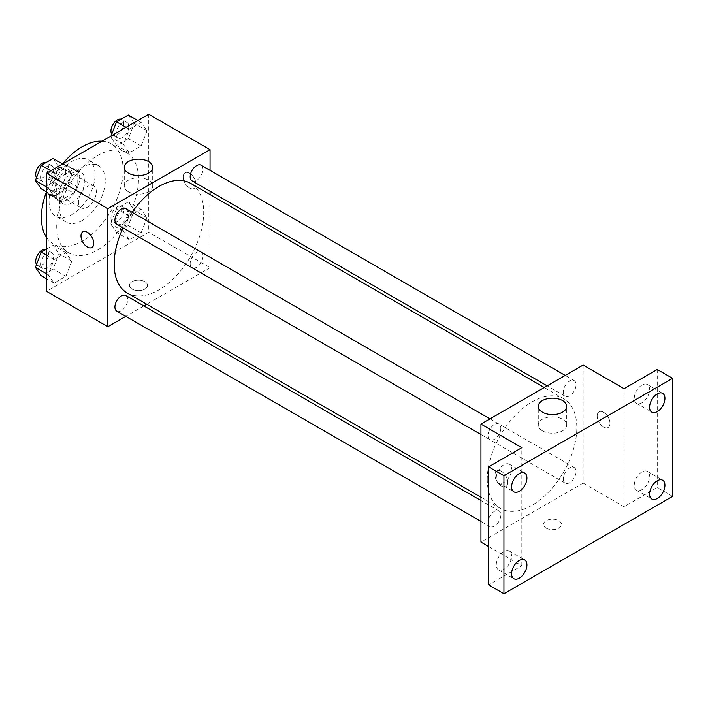 <?xml version="1.0" encoding="UTF-8"?>
<svg xmlns="http://www.w3.org/2000/svg" width="708" height="708" viewBox="0 0 708 708"><rect width="100%" height="100%" fill="white"/><g stroke="black" fill="none" stroke-linecap="round" stroke-linejoin="round"><path stroke-width="0.53" stroke-dasharray="3.54 2.66" d="M78.429 202.028A12.647 7.301 120 0 0 81.048 207.825A12.647 7.301 120 0 0 93.704 200.514A12.647 7.301 120 0 0 93.704 185.912A12.647 7.301 120 0 0 83.951 189.302A12.647 7.301 120 0 0 78.429 202.028M47.763 184.328A12.647 7.301 120 0 0 50.383 190.116A12.647 7.301 120 0 0 63.039 182.814A12.647 7.301 120 0 0 63.039 168.203A12.647 7.301 120 0 0 53.286 171.593A12.647 7.301 120 0 0 47.763 184.328M50.153 171.141L63.269 163.575A17.178 9.912 120 0 1 65.295 164.291A17.178 9.912 120 0 1 66.933 165.69L66.933 180.832A17.178 9.912 120 0 1 63.269 187.178L50.153 194.753A17.178 9.912 120 0 1 48.126 194.036A17.178 9.912 120 0 1 46.489 192.629L46.489 177.496A17.178 9.912 120 0 1 50.153 171.141L60.375 177.044L73.49 169.477L63.269 163.575M63.269 187.178L73.49 193.08L60.375 200.647L50.153 194.753M46.489 192.629L56.711 198.532L56.711 183.39L46.489 177.496M56.711 198.532A17.178 9.912 120 0 0 58.348 199.939A17.178 9.912 120 0 0 60.375 200.647M73.49 193.08A17.178 9.912 120 0 0 77.154 186.735L66.933 180.832M73.49 169.477A17.178 9.912 120 0 1 75.517 170.186A17.178 9.912 120 0 1 77.154 171.593L77.154 186.735M60.375 177.044A17.178 9.912 120 0 0 56.711 183.39M66.933 199.815A18.072 10.434 -60 0 1 57.897 200.709A18.072 10.434 -60 0 1 57.897 179.85A18.072 10.434 -60 0 1 75.968 169.416A18.072 10.434 -60 0 1 78.738 183.894A18.072 10.434 -60 0 1 66.933 199.815M72.048 202.771A18.072 10.434 120 0 0 83.845 186.841A18.072 10.434 120 0 0 81.075 172.363A18.072 10.434 120 0 0 67.154 177.204A18.072 10.434 120 0 0 59.268 195.39A18.072 10.434 120 0 0 63.012 203.665A18.072 10.434 120 0 0 72.048 202.771M77.154 171.593L66.933 165.69M72.048 214.568A32.524 18.78 -60 0 1 55.782 216.179A32.524 18.78 -60 0 1 55.782 178.62A32.524 18.78 -60 0 1 88.305 159.84A32.524 18.78 -60 0 1 93.297 185.912A32.524 18.78 -60 0 1 72.048 214.568M82.27 220.471A32.524 18.78 -60 0 1 66.003 222.082A32.524 18.78 -60 0 1 66.003 184.523A32.524 18.78 -60 0 1 98.527 165.743A32.524 18.78 -60 0 1 103.518 191.806A32.524 18.78 -60 0 1 82.27 220.471M102.058 141.175A57.826 33.382 -60 0 1 111.183 143.839A57.826 33.382 -60 0 1 120.041 190.169A57.826 33.382 -60 0 1 82.27 241.127A57.826 33.382 -60 0 1 53.357 243.994A57.826 33.382 -60 0 1 46.489 237.428M46.436 191.85A57.826 33.382 -60 0 1 62.561 163.92M97.598 249.986A57.826 33.382 120 0 0 135.378 199.028A57.826 33.382 120 0 0 126.511 152.689A57.826 33.382 120 0 0 81.951 168.185A57.826 33.382 120 0 0 56.711 226.374A57.826 33.382 120 0 0 68.685 252.844A57.826 33.382 120 0 0 97.598 249.986M147.025 217.675L141.122 232.879L129.316 239.693L123.413 231.304L129.316 216.09L141.122 209.276L147.025 217.675L141.122 232.879L129.316 239.693L123.413 231.304L129.316 216.09L141.122 209.276L147.025 217.675L134.246 210.294L128.343 225.507L116.537 232.321L110.634 223.923L116.537 208.71L128.343 201.895L134.246 210.294M147.025 130.794L141.122 146.007L129.316 152.822L123.413 144.423L129.316 129.219L141.122 122.404L147.025 130.794L141.122 146.007L129.316 152.822L123.413 144.423L129.316 129.219L141.122 122.404L147.025 130.794L134.246 123.422L128.343 138.626L116.537 145.45L110.634 137.051L111.05 135.98M148.707 114.245L148.707 232.277L46.489 291.298M71.782 261.11L65.879 276.324L54.082 283.138L48.179 274.739L54.082 259.526L65.879 252.712L71.782 261.11L65.879 276.324L54.082 283.138L48.179 274.739L54.082 259.526L65.879 252.712L71.782 261.11L59.003 253.73L53.109 268.943L41.303 275.757M71.782 174.23L65.879 189.443L54.082 196.258L48.179 187.859L54.082 172.655L65.879 165.84L71.782 174.23L65.879 189.443L54.082 196.258L48.179 187.859L54.082 172.655L65.879 165.84L71.782 174.23L59.003 166.858L53.109 182.071L41.303 188.886M210.046 194.576L210.046 267.686L148.707 232.277M210.046 267.686L146.724 304.245M143.848 305.909L125.776 316.343M132.095 289.085A9.036 5.213 0 0 0 141.945 290.209A9.036 5.213 0 0 0 147.521 285.395A9.036 5.213 0 0 0 138.485 280.173A9.036 5.213 0 0 0 129.449 285.395A9.036 5.213 0 0 0 132.095 289.085A9.036 5.213 0 0 0 141.945 290.209A9.036 5.213 0 0 0 147.521 285.386A9.036 5.213 0 0 0 138.485 280.173A9.036 5.213 0 0 0 129.449 285.386A9.036 5.213 0 0 0 132.095 289.076M127.272 293.015A63.322 36.559 120 0 0 190.594 256.455A63.322 36.559 120 0 0 190.594 183.345M132.113 212.258A63.322 36.559 120 0 0 123.077 227.914M210.046 170.38L210.046 191.249M192.036 180.85A9.036 5.213 120 0 0 201.072 175.628A9.036 5.213 120 0 0 201.072 165.194M190.16 263.588A9.036 5.213 120 0 0 192.036 267.721A9.036 5.213 120 0 0 201.072 262.509A9.036 5.213 120 0 0 201.072 252.075A9.036 5.213 120 0 0 194.107 254.491A9.036 5.213 120 0 0 190.16 263.588M116.793 311.157A9.036 5.213 120 0 0 125.829 305.945A9.036 5.213 120 0 0 125.829 295.51M125.829 208.63A9.036 5.213 -60 0 1 127.706 212.772A9.036 5.213 -60 0 1 123.758 221.861A9.036 5.213 -60 0 1 116.793 224.286M183.213 176.947A9.036 5.213 -120 0 0 187.151 186.036A9.036 5.213 -120 0 0 194.116 188.461A9.036 5.213 -120 0 0 194.116 178.027A9.036 5.213 -120 0 0 185.08 172.805A9.036 5.213 -120 0 0 183.213 176.947A9.036 5.213 -120 0 0 187.151 186.036A9.036 5.213 -120 0 0 194.116 188.461A9.036 5.213 -120 0 0 194.116 178.027A9.036 5.213 -120 0 0 185.08 172.814A9.036 5.213 -120 0 0 183.204 176.947M82.863 231.826L82.863 231.826A9.036 5.213 60 0 1 89.828 234.242A9.036 5.213 60 0 1 93.766 243.34A9.036 5.213 60 0 1 91.898 247.473L91.898 247.473M128.44 191.806A14.213 8.204 180 0 1 124.272 186.009A14.213 8.204 180 0 1 138.485 177.797A14.213 8.204 180 0 1 152.698 186.009A14.213 8.204 180 0 1 143.928 193.585A14.213 8.204 180 0 1 128.44 191.806M487.272 479.44A63.322 36.559 120 0 0 500.388 508.433A63.322 36.559 120 0 0 563.701 471.873A63.322 36.559 120 0 0 563.701 398.754A63.322 36.559 120 0 0 514.911 415.72A63.322 36.559 120 0 0 487.272 479.44M500.813 428.181A9.036 5.213 -60 0 1 496.874 437.279A9.036 5.213 -60 0 1 489.909 439.695A9.036 5.213 -60 0 1 489.909 429.26A9.036 5.213 -60 0 1 498.945 424.048A9.036 5.213 -60 0 1 500.813 428.181M563.276 478.997A9.036 5.213 120 0 0 565.143 483.139A9.036 5.213 120 0 0 574.179 477.918A9.036 5.213 120 0 0 574.179 467.484A9.036 5.213 120 0 0 567.214 469.908A9.036 5.213 120 0 0 563.276 478.997M488.033 522.433A9.036 5.213 120 0 0 489.909 526.575A9.036 5.213 120 0 0 498.945 521.354A9.036 5.213 120 0 0 498.945 510.919A9.036 5.213 120 0 0 491.98 513.344A9.036 5.213 120 0 0 488.033 522.433M563.276 392.126A9.036 5.213 120 0 0 565.143 396.259A9.036 5.213 120 0 0 574.179 391.046A9.036 5.213 120 0 0 574.179 380.612A9.036 5.213 120 0 0 567.214 383.028A9.036 5.213 120 0 0 563.276 392.126M583.153 365.062L583.153 483.104L480.936 542.116M672.6 496.379L657.263 487.529L624.04 506.707L583.153 483.104M488.6 546.549L521.823 565.727L488.6 584.905M546.098 528.106A9.036 5.213 0 0 0 555.948 529.23A9.036 5.213 0 0 0 561.524 524.416A9.036 5.213 0 0 0 552.488 519.194A9.036 5.213 0 0 0 543.452 524.416A9.036 5.213 0 0 0 546.098 528.106M624.04 388.674L624.04 506.707M597.207 415.968A9.036 5.213 -120 0 0 601.154 425.057A9.036 5.213 -120 0 0 608.119 427.482A9.036 5.213 -120 0 0 608.119 417.047A9.036 5.213 -120 0 0 599.083 411.826A9.036 5.213 -120 0 0 597.207 415.968A9.036 5.213 -120 0 0 601.154 425.057A9.036 5.213 -120 0 0 608.11 427.482A9.036 5.213 -120 0 0 608.11 417.047A9.036 5.213 -120 0 0 599.074 411.835A9.036 5.213 -120 0 0 597.207 415.968M521.823 565.727L521.823 447.686M507.769 482.36A9.036 5.213 60 0 1 505.893 486.493A9.036 5.213 60 0 1 496.857 481.281A9.036 5.213 60 0 1 496.857 470.847A9.036 5.213 60 0 1 503.822 473.271A9.036 5.213 60 0 1 507.769 482.36A9.036 5.213 60 0 1 505.901 486.493A9.036 5.213 60 0 1 496.866 481.281A9.036 5.213 60 0 1 496.866 470.847A9.036 5.213 60 0 1 503.83 473.263A9.036 5.213 60 0 1 507.769 482.36M542.434 430.827A14.213 8.204 180 0 1 538.275 425.03A14.213 8.204 180 0 1 552.488 416.817A14.213 8.204 180 0 1 566.701 425.03A14.213 8.204 180 0 1 557.931 432.606A14.213 8.204 180 0 1 542.434 430.827M546.098 528.097A9.036 5.213 0 0 0 555.948 529.23A9.036 5.213 0 0 0 561.524 524.407A9.036 5.213 0 0 0 552.488 519.194A9.036 5.213 0 0 0 543.452 524.407A9.036 5.213 0 0 0 546.098 528.097M641.935 471.944A10.841 6.257 120 0 0 634.846 481.502A10.841 6.257 120 0 0 636.51 490.193A10.841 6.257 120 0 0 647.351 483.927A10.841 6.257 120 0 0 647.351 471.413A10.841 6.257 120 0 0 641.935 471.944M641.935 385.072A10.841 6.257 120 0 0 634.846 394.63A10.841 6.257 120 0 0 636.51 403.312A10.841 6.257 120 0 0 647.351 397.055A10.841 6.257 120 0 0 647.351 384.533A10.841 6.257 120 0 0 641.935 385.072M657.263 369.488L657.263 487.529M503.937 551.62A10.841 6.257 120 0 0 496.848 561.178A10.841 6.257 120 0 0 498.512 569.86A10.841 6.257 120 0 0 509.353 563.603A10.841 6.257 120 0 0 509.353 551.081A10.841 6.257 120 0 0 503.937 551.62M503.937 464.749A10.841 6.257 120 0 0 496.848 474.298A10.841 6.257 120 0 0 498.512 482.989A10.841 6.257 120 0 0 509.353 476.732A10.841 6.257 120 0 0 509.353 464.209A10.841 6.257 120 0 0 503.937 464.749M53.109 158.459L59.003 166.858M40.816 177.363A9.036 5.213 120 0 0 42.684 181.496A9.036 5.213 120 0 0 51.719 176.283A9.036 5.213 120 0 0 51.719 165.849A9.036 5.213 120 0 0 44.754 168.265A9.036 5.213 120 0 0 40.816 177.363M65.879 189.443L53.109 182.071M54.082 196.258L46.489 191.877M48.179 187.859L46.489 186.885M54.082 172.655L50.808 170.761M65.879 165.84L62.614 163.946M36.533 177.566A9.036 5.213 120 0 0 37.577 178.549A9.036 5.213 120 0 0 46.613 173.327A9.036 5.213 120 0 0 46.613 162.893A9.036 5.213 120 0 0 45.923 162.601M128.343 115.023L134.246 123.422M116.05 133.927A9.036 5.213 120 0 0 117.917 138.06A9.036 5.213 120 0 0 126.953 132.839A9.036 5.213 120 0 0 126.953 122.413A9.036 5.213 120 0 0 119.997 124.829A9.036 5.213 120 0 0 116.05 133.927M141.122 146.007L128.343 138.626M129.316 152.822L116.537 145.45M123.413 144.423L110.634 137.051M129.316 129.219L126.042 127.325M141.122 122.404L137.848 120.51M111.767 134.131A9.036 5.213 120 0 0 112.811 135.104A9.036 5.213 120 0 0 121.847 129.891A9.036 5.213 120 0 0 121.847 119.457A9.036 5.213 120 0 0 121.165 119.165M46.489 249.154L53.109 245.34L59.003 253.73M40.816 264.234A9.036 5.213 120 0 0 42.684 268.367A9.036 5.213 120 0 0 51.719 263.155A9.036 5.213 120 0 0 51.719 252.721A9.036 5.213 120 0 0 44.754 255.146A9.036 5.213 120 0 0 40.816 264.234M65.879 276.324L53.109 268.943M54.082 283.138L46.489 278.748M48.179 274.739L46.489 273.766M54.082 259.526L46.489 255.146M65.879 252.712L53.109 245.34M36.533 264.438A9.036 5.213 120 0 0 37.577 265.42A9.036 5.213 120 0 0 46.613 260.208A9.036 5.213 120 0 0 46.613 249.774A9.036 5.213 120 0 0 45.923 249.481M116.05 220.799A9.036 5.213 120 0 0 117.917 224.932A9.036 5.213 120 0 0 126.953 219.719A9.036 5.213 120 0 0 126.953 209.285A9.036 5.213 120 0 0 119.997 211.71A9.036 5.213 120 0 0 116.05 220.799M141.122 232.879L128.343 225.507M129.316 239.693L116.537 232.321M123.413 231.304L110.634 223.923M129.316 216.09L116.537 208.71M141.122 209.276L128.343 201.895M110.944 217.843A9.036 5.213 120 0 0 112.811 221.985A9.036 5.213 120 0 0 121.847 216.763A9.036 5.213 120 0 0 121.847 206.338A9.036 5.213 120 0 0 114.882 208.754A9.036 5.213 120 0 0 110.944 217.843M50.383 190.116L81.048 207.825M63.039 168.203L93.704 185.912M81.075 172.363L75.968 169.416M63.012 203.665L57.897 200.709M75.517 170.186L65.295 164.291M58.348 199.939L48.126 194.036M98.527 165.743L88.305 159.84M66.003 222.082L55.782 216.179M126.511 152.689L111.183 143.839M68.685 252.844L53.357 243.994M152.698 186.009L152.698 167.353M124.272 186.009L124.272 167.353M563.701 398.754L544.248 387.524M500.388 508.433L480.936 497.202M480.936 434.517L489.909 439.695M489.971 418.87L498.945 424.048M574.179 467.484L201.072 252.075M565.143 483.139L192.036 267.721M498.945 510.919L480.936 500.521M489.909 526.575L480.936 521.389M574.179 380.612L565.205 375.426M565.143 396.259L547.134 385.86M566.701 425.03L566.701 406.374M538.275 425.03L538.275 406.374M636.51 490.193L651.847 499.043M647.351 471.413L662.688 480.263M498.512 569.86L513.849 578.719M509.353 551.081L524.69 559.94M498.512 482.989L513.849 491.839M509.353 464.209L524.69 473.059M636.51 403.312L651.847 412.171M647.351 384.533L662.688 393.391M51.719 165.849L46.613 162.893M42.684 181.496L37.577 178.549M126.953 122.413L121.847 119.457M117.917 138.06L112.811 135.104M51.719 252.721L46.613 249.774M42.684 268.367L37.577 265.42M126.953 209.285L121.847 206.338M117.917 224.932L112.811 221.985"/><path stroke-width="1.06" d="M46.489 237.428A57.826 33.382 -60 0 1 46.436 191.85M62.561 163.92A57.826 33.382 -60 0 1 102.058 141.175M125.776 316.343L107.82 326.707L46.489 291.298L46.489 173.256L148.707 114.245L210.046 149.654L210.046 170.38M146.724 304.245L143.848 305.909M123.077 227.914A63.322 36.559 120 0 0 114.156 264.031A63.322 36.559 120 0 0 127.272 293.015L480.936 497.202M544.248 387.524L190.594 183.345A63.322 36.559 120 0 0 132.113 212.258M210.046 191.249L210.046 194.576M107.82 326.707L107.82 208.665L210.046 149.654M565.205 375.426L201.072 165.194A9.036 5.213 120 0 0 194.107 167.619A9.036 5.213 120 0 0 190.16 176.708A9.036 5.213 120 0 0 192.036 180.85L547.134 385.86M480.936 500.521L125.829 295.51A9.036 5.213 120 0 0 118.873 297.926A9.036 5.213 120 0 0 114.926 307.024A9.036 5.213 120 0 0 116.793 311.157L480.936 521.389M480.936 434.517L116.793 224.286A9.036 5.213 -60 0 1 116.793 213.851A9.036 5.213 -60 0 1 125.829 208.63L489.971 418.87M107.82 208.665L46.489 173.256M128.44 173.159A14.213 8.204 180 0 1 124.272 167.353A14.213 8.204 180 0 1 138.485 159.15A14.213 8.204 180 0 1 152.698 167.353A14.213 8.204 180 0 1 143.928 174.938A14.213 8.204 180 0 1 128.44 173.159M93.766 243.34A9.036 5.213 60 0 1 91.898 247.473A9.036 5.213 60 0 1 82.863 242.26A9.036 5.213 60 0 1 82.863 231.826A9.036 5.213 60 0 1 89.819 234.251A9.036 5.213 60 0 1 93.766 243.34M91.898 247.473A9.036 5.213 60 0 1 82.863 242.26A9.036 5.213 60 0 1 82.863 231.826M488.6 546.549L480.936 542.116L480.936 424.083L583.153 365.062L624.04 388.674L657.263 369.488L672.6 378.346L672.6 496.379L503.937 593.755L488.6 584.905L488.6 466.873L521.823 447.686L480.936 424.083M503.937 593.755L503.937 475.723L488.6 466.873M503.937 475.723L672.6 378.346M542.434 412.18A14.213 8.204 180 0 1 538.275 406.374A14.213 8.204 180 0 1 552.488 398.17A14.213 8.204 180 0 1 566.701 406.374A14.213 8.204 180 0 1 557.931 413.959A14.213 8.204 180 0 1 542.434 412.18M657.263 411.631A10.841 6.257 -60 0 1 651.847 412.171A10.841 6.257 -60 0 1 650.183 403.48A10.841 6.257 -60 0 1 657.263 393.922A10.841 6.257 -60 0 1 662.688 393.391A10.841 6.257 -60 0 1 664.352 402.073A10.841 6.257 -60 0 1 657.263 411.631M519.265 491.308A10.841 6.257 -60 0 1 513.849 491.839A10.841 6.257 -60 0 1 512.185 483.157A10.841 6.257 -60 0 1 519.265 473.599A10.841 6.257 -60 0 1 524.69 473.059A10.841 6.257 -60 0 1 526.354 481.75A10.841 6.257 -60 0 1 519.265 491.308M519.265 578.179A10.841 6.257 -60 0 1 513.849 578.719A10.841 6.257 -60 0 1 512.185 570.029A10.841 6.257 -60 0 1 519.265 560.471A10.841 6.257 -60 0 1 524.69 559.94A10.841 6.257 -60 0 1 526.354 568.621A10.841 6.257 -60 0 1 519.265 578.179M657.263 498.503A10.841 6.257 -60 0 1 651.847 499.043A10.841 6.257 -60 0 1 650.183 490.352A10.841 6.257 -60 0 1 657.263 480.803A10.841 6.257 -60 0 1 662.688 480.263A10.841 6.257 -60 0 1 664.352 488.954A10.841 6.257 -60 0 1 657.263 498.503M46.489 191.877L41.303 188.886L35.4 180.487L41.303 165.274L53.109 158.459L62.614 163.946M46.489 186.885L35.4 180.487M50.808 170.761L41.303 165.274M45.923 162.601A9.036 5.213 120 0 0 39.232 165.769A9.036 5.213 120 0 0 35.701 174.407A9.036 5.213 120 0 0 36.533 177.566M111.05 135.98L116.537 121.838L128.343 115.023L137.848 120.51M126.042 127.325L116.537 121.838M121.165 119.165A9.036 5.213 120 0 0 114.475 122.334A9.036 5.213 120 0 0 110.944 130.971A9.036 5.213 120 0 0 111.767 134.131M46.489 278.748L41.303 275.757L35.4 267.359L41.303 252.154L46.489 249.154M46.489 273.766L35.4 267.359M46.489 255.146L41.303 252.154M45.923 249.481A9.036 5.213 120 0 0 39.232 252.65A9.036 5.213 120 0 0 35.701 261.287A9.036 5.213 120 0 0 36.533 264.438"/></g></svg>
